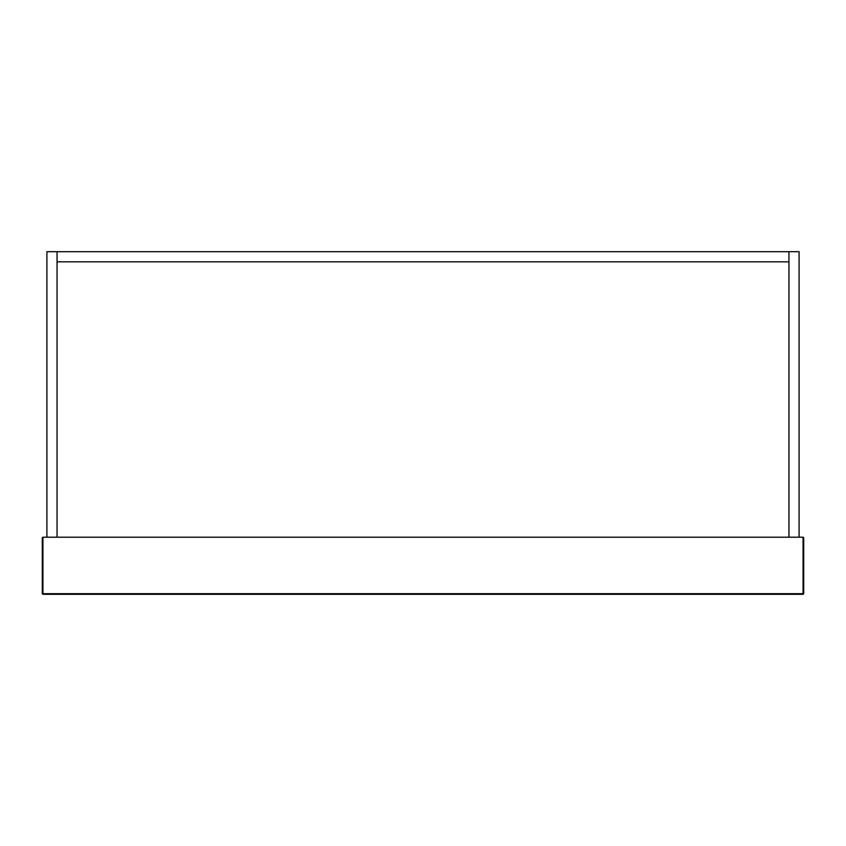 <?xml version="1.0" encoding="UTF-8"?>
<svg xmlns="http://www.w3.org/2000/svg" width="846" height="846" viewBox="0 0 846 846"><rect width="100%" height="100%" fill="white"/><g stroke="black" fill="none" stroke-linecap="round" stroke-linejoin="round"><path stroke-width="1.27" d="M42.935 537.21L803.066 537.21L803.7 537.845L803.7 593.681L803.7 537.845L803.066 537.21L803.066 593.681L42.935 593.681L42.935 537.21L42.3 537.845L42.3 593.681L42.3 537.845M42.935 594.315L803.066 594.315L42.935 594.315L42.3 593.681M803.7 593.681L803.066 594.315M788.948 537.21L46.9 537.21L46.9 251.685L57.052 251.685L57.052 537.21L57.052 251.685L788.948 251.685L788.948 261.837L57.052 261.837L788.948 261.837L788.948 537.21L799.1 537.21L799.1 251.685L788.948 251.685L788.948 537.21"/></g></svg>
